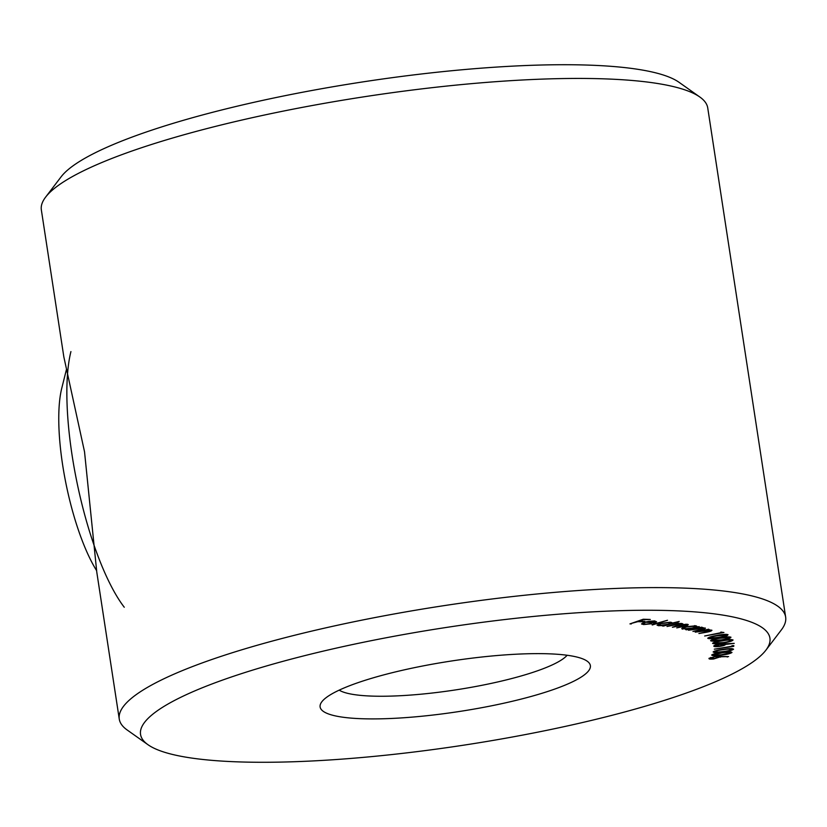 <?xml version="1.0" encoding="UTF-8"?>
<svg xmlns="http://www.w3.org/2000/svg" width="827" height="827" viewBox="0 0 827 827"><rect width="100%" height="100%" fill="white"/><g stroke="black" fill="none" stroke-linecap="round" stroke-linejoin="round"><path stroke-width="1.24" d="M785.65 617.097L707.736 107.934A337.075 62.997 171.3 0 0 699.838 97.017A337.075 62.997 171.3 0 0 692.044 92.665A337.075 62.997 171.3 0 0 350.131 98.982A337.075 62.997 171.3 0 0 45.619 197.126A337.075 62.997 171.3 0 0 41.35 209.903L63.834 356.861L84.53 451.79L96.78 572.119L119.264 719.066A337.075 62.997 -8.7 0 1 396.391 613.562A337.075 62.997 -8.7 0 1 769.958 601.839A337.075 62.997 -8.7 0 1 785.65 617.097A337.075 62.997 -8.7 0 1 781.381 629.874L765.885 650.187A318.343 59.492 171.3 0 0 755.103 623.703A318.343 59.492 171.3 0 0 372.874 640.356A318.343 59.492 171.3 0 0 148.012 744.734A318.343 59.492 171.3 0 0 155.383 748.838A318.343 59.492 171.3 0 0 478.295 742.873A318.343 59.492 171.3 0 0 765.885 650.187M326.479 713.132A136.703 25.544 -8.7 0 1 321.848 701.761A136.703 25.544 -8.7 0 1 445.339 661.962A136.703 25.544 -8.7 0 1 584.007 659.398A136.703 25.544 -8.7 0 1 587.16 661.166A136.703 25.544 -8.7 0 1 490.607 705.989A136.703 25.544 -8.7 0 1 326.479 713.132M339.194 690.142A117.972 22.05 171.3 0 0 341.334 691.269A117.972 22.05 171.3 0 0 459.719 689.263A117.972 22.05 171.3 0 0 567.136 655.263M45.619 197.126L61.115 176.813A318.343 59.492 -8.7 0 1 348.705 84.127A318.343 59.492 -8.7 0 1 671.617 78.162A318.343 59.492 -8.7 0 1 678.988 82.266L699.838 97.017M720.958 655.16C715.365 655.945 712.274 655.894 711.654 655.005C713.556 653.826 717.216 652.948 722.633 652.389C728.215 651.593 731.326 651.635 731.978 652.503C730.096 653.692 726.416 654.581 720.958 655.16L720.906 654.819M731.895 646.269L731.947 645.68L733.828 645.629L733.756 646.373L714.321 649.174L731.895 646.269M719.407 644.15L734.242 643.365L725.537 644.409C725.341 645.101 723.511 645.742 720.038 646.332C716.337 646.848 714.249 646.797 713.763 646.156C713.918 645.442 715.8 644.771 719.407 644.15M710.662 640.522L710.713 640.822C711.199 639.778 714.228 638.816 719.79 637.937C725.186 636.862 728.907 636.625 730.965 637.214C730.51 638.258 727.491 639.23 721.909 640.139C716.482 641.194 712.75 641.421 710.713 640.822L710.631 640.687M721.568 632.572L720.731 632.128L723.945 632.479L704.666 635.994L721.568 632.572L721.495 632.055M711.592 630.05C712.305 630.701 710.61 631.435 706.506 632.241L698.898 633.523L708.408 631.414L709.855 630.36L695.197 632.148L708.739 629.192L706.951 629.967L711.944 630.329M710.031 629.833L710.155 630.587L709.773 629.823M704.935 627.91C705.938 628.499 704.449 629.223 700.448 630.081L692.943 631.456L702.123 629.254L703.219 628.241L688.498 630.246L701.585 627.176L702.35 627.383L700.014 627.941L705.431 628.231M703.529 627.745L703.643 628.489L703.146 627.745M682.461 627.92L682.647 629.14C680.921 628.592 681.986 627.786 685.862 626.742L696.003 625.812L696.055 627.042L699.249 626.639L686.575 629.812L685.707 629.626L687.888 629.089L681.768 628.665M696.003 625.812L696.851 626.277M652.214 625.005L667.503 620.271L652.141 624.561M645.143 622.576L643.272 623.682L644.781 624.137L651.593 623.754L643.675 624.55L641.473 623.961L643.882 622.483L648.575 621.366L654.519 620.912L656.607 621.79L654.157 623.02L645.07 622.121M631.342 623.94L629.947 623.889L643.241 619.237L650.311 619.464L643.334 619.733L639.168 621.191L644.853 621.377L643.54 621.842L637.865 621.656L631.27 623.434M671.493 622.359L671.627 623.238L679.205 621.439L663.481 626.08L662.365 625.967L664.319 625.398L658.54 625.708L657.031 625.129L660.039 623.486L670.511 622.183L671.627 623.238L671.969 622.721M682.068 623.506L681.675 624.654L687.475 624.292C688.912 624.726 687.888 625.388 684.384 626.256L676.755 627.9L683.34 626.101C686.007 625.47 686.813 624.995 685.759 624.674L672.382 627.269L677.53 625.439C680.404 624.767 681.345 624.251 680.373 623.889L666.996 626.494L678.047 623.062L679.05 623.207L676.972 623.775L682.885 623.889M687.475 624.292L688.291 624.643M686.255 624.22L686.369 624.923L685.697 624.23M680.848 623.434L680.952 624.137L680.301 623.444M707.85 638.02L707.922 638.434C708.139 637.421 711.024 636.449 716.575 635.508C721.888 634.392 725.703 634.102 728.018 634.629C727.843 635.643 724.969 636.625 719.407 637.586C714.052 638.692 710.217 638.971 707.922 638.434L707.778 638.237M712.605 643.22L712.626 643.396C713.422 642.31 716.606 641.359 722.188 640.532C727.657 639.509 731.285 639.333 733.073 639.984C732.308 641.07 729.125 642.031 723.522 642.879C718.022 643.892 714.383 644.057 712.626 643.396L712.605 643.303M722.777 651.955C717.195 652.782 713.97 652.782 713.122 651.934C714.807 650.766 718.384 649.877 723.863 649.257C729.445 648.409 732.67 648.409 733.559 649.236C731.885 650.415 728.298 651.325 722.777 651.955L722.726 651.614M716.037 656.38L728.608 656.597L720.513 656.762L713.691 658.974C710.145 659.295 708.594 659.067 709.039 658.292L716.037 656.38M720.431 656.224L720.472 657.155L720.327 656.224M148.012 744.734L127.162 729.983A337.075 62.997 -8.7 0 1 119.264 719.066M643.582 623.951L643.675 624.55M654.074 622.483L654.157 623.02M646.414 622.193L653.899 622.566L654.881 621.821L646.363 621.801M658.302 624.096L658.54 625.708M668.051 624.323L670.397 623.051L669.188 622.607L661.124 623.61L658.84 624.871L659.987 625.326L668.051 624.323M681.489 623.455L681.675 624.654M695.869 625.791L696.055 627.042M692.034 628.075C695.052 627.259 695.869 626.649 694.504 626.215L686.679 626.938C683.743 627.745 682.926 628.355 684.229 628.789L692.034 628.075M695.062 625.688L695.207 626.597L694.422 625.657M683.433 627.476L684.229 628.789M726.178 634.299L726.292 635.105L716.926 635.808C712.523 636.521 710.104 637.297 709.669 638.113L718.973 637.307C723.336 636.573 725.744 635.808 726.209 634.981L726.106 634.299M709.452 637.183L709.669 638.113M729.145 637.545L720.048 638.248C715.644 638.92 713.122 639.674 712.471 640.522L721.578 639.84C725.941 639.157 728.463 638.392 729.145 637.545L729.032 636.831L729.145 637.545M712.305 639.633L712.471 640.522M731.223 640.305C729.59 639.85 726.623 640.046 722.333 640.863C717.929 641.494 715.283 642.238 714.394 643.106L723.294 642.558C727.677 641.917 730.313 641.173 731.223 640.305L731.109 639.55L731.223 640.305M719.935 645.99L723.811 644.595L719.531 644.491L715.655 645.877L719.935 645.99M723.687 643.726L723.811 644.595M715.531 645.029L715.655 645.877M733.652 645.639L733.756 646.373M714.766 651.004L714.869 651.717L717.95 652.1L722.891 651.593C727.181 651.118 730.117 650.415 731.699 649.495L731.585 648.606M731.699 649.495C730.748 648.906 728.07 648.947 723.677 649.64C719.376 650.094 716.44 650.787 714.869 651.717L714.745 651.014M731.554 648.606L731.668 649.329M713.287 654.126L713.391 654.808L716.265 655.253L721.144 654.788L730.138 652.741L730.034 651.81M730.138 652.741C729.352 652.121 726.768 652.131 722.364 652.782L713.37 654.932L713.246 654.136M729.993 651.81L730.096 652.524M727.191 656.524L727.264 657.052M710.765 657.434L710.869 658.106L714.063 658.561L718.89 657.238L718.859 656.214M715.634 656.431L710.786 658.313L710.651 657.475M718.89 657.238L715.686 656.783M70.926 351.589A149.811 40.792 78.2 0 0 77.242 483.661A149.811 40.792 78.2 0 0 124.267 607.245M96.542 570.537A110.89 30.196 -101.8 0 1 61.777 388.152L66.449 369.473M643.272 623.682L643.137 622.752M654.881 621.821L654.746 620.932M670.397 623.051L670.252 622.162M658.84 624.871L658.695 623.93"/></g></svg>
